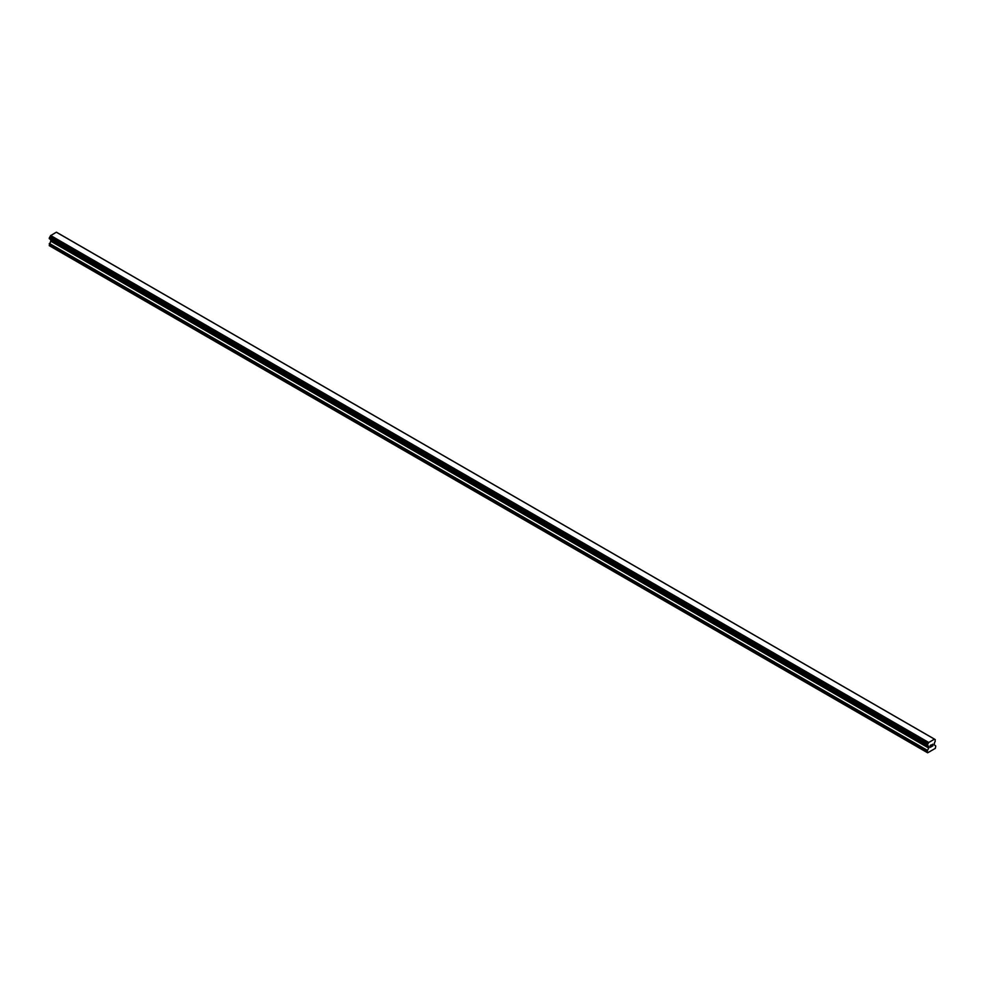 <?xml version="1.0" encoding="UTF-8"?>
<svg xmlns="http://www.w3.org/2000/svg" width="985" height="985" viewBox="0 0 985 985"><rect width="100%" height="100%" fill="white"/><g stroke="black" fill="none" stroke-linecap="round" stroke-linejoin="round"><path stroke-width="1.48" d="M930.369 745.497L930.369 746.261L931.219 745.005L930.357 745.497M930.369 746.396L930.369 747.159L930.357 746.396M930.246 747.356L931.219 746.79L930.259 747.356L930.259 745.436L931.219 744.869M931.884 744.968L932.77 744.155M932.019 746.199L932.93 745.682L932.019 746.199M931.785 746.47L932.93 745.805L931.785 746.47L932.733 744.377M927.501 745.596L927.833 743.86A1.28 0.739 -60 0 0 928.51 742.604L934.494 739.156A1.28 0.739 -60 0 0 935.171 739.624L935.171 741.643A1.28 0.739 -60 0 0 934.482 742.912L934.199 744.734L935.75 746.002L935.356 748.354L927.648 752.799L927.254 750.902L928.732 748.071L50.727 241.165L49.25 245.659L927.254 752.565M928.732 748.071L928.51 746.359A1.28 0.739 -60 0 0 927.833 745.879L927.648 745.707M50.764 239.811L50.727 241.165M50.506 239.417A1.28 0.739 -60 0 1 50.518 239.453L928.535 746.568M934.359 739.107L56.354 232.201L50.506 235.698A1.28 0.739 -60 0 1 49.829 236.954L49.312 238.69L927.267 745.534M56.465 232.226L934.47 739.132L56.379 232.214M928.646 742.419L50.641 235.501M928.621 742.456L50.617 235.538M928.51 742.604L50.506 235.698M928.51 746.359L50.518 239.453M935.171 739.624L934.506 739.242M927.833 743.86L49.829 236.954M927.661 744.155L49.656 237.25M927.648 744.254L49.644 237.348M927.488 744.537L49.484 237.631M927.414 744.611L49.41 237.705M927.254 744.955L49.25 238.05M927.254 745.448L49.25 238.542M928.806 746.827L50.801 239.921M928.806 747.849L50.801 240.943M927.414 750.348L49.41 243.443M927.254 750.902L49.25 243.997M935.282 739.624L934.494 739.181M927.316 745.596L49.312 238.69M927.722 745.879L49.718 238.961M928.572 746.605L50.567 239.687"/></g></svg>
